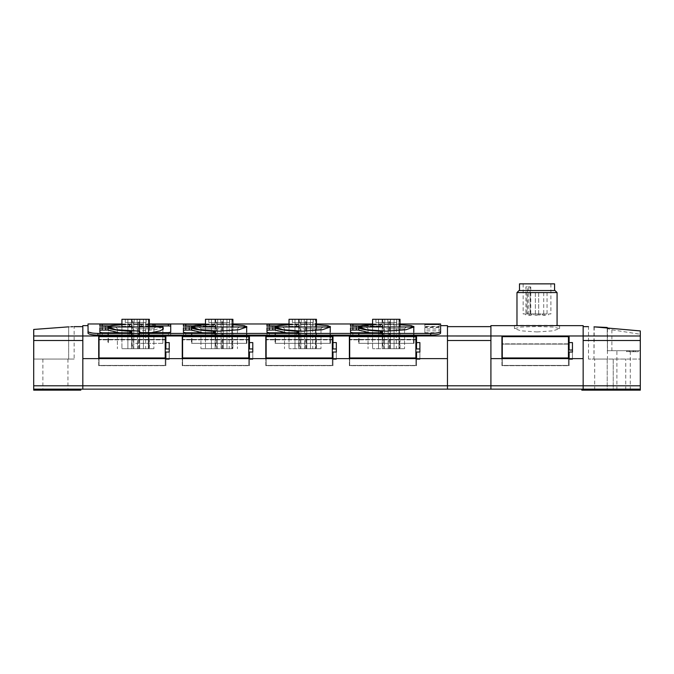 <?xml version="1.0" encoding="UTF-8"?>
<svg xmlns="http://www.w3.org/2000/svg" width="674" height="674" viewBox="0 0 674 674"><rect width="100%" height="100%" fill="white"/><g stroke="black" fill="none" stroke-linecap="round" stroke-linejoin="round"><path stroke-width="0.51" stroke-dasharray="3.37 2.53" d="M623.593 350.699L616.904 350.699L623.593 350.699M623.593 390.136L616.904 390.136L623.593 390.136M55.428 390.136L42.892 390.136L55.428 390.136M55.428 359.057L42.892 359.057L55.428 359.057M135.634 343.352L163.378 343.352L135.634 343.352M121.935 324.767L135.634 324.556L115.979 325.07L107.899 326.941L115.987 329.738L135.634 331.178L155.281 329.738L163.378 326.941L155.281 325.07L135.634 324.556L149.342 324.236M108.396 327.598L108.396 343.352L108.396 326.974L162.872 326.974L115.583 326.974L162.872 326.974L162.872 343.352L162.872 329.653M135.634 328.786L153.883 328.786L135.634 328.786M135.634 348.694L153.883 348.694L135.634 348.694M121.935 326.974L121.935 348.694L121.935 319.291L148.878 319.291L121.935 319.291L132.963 319.291L132.963 348.694L121.935 348.694L149.342 348.694L138.305 348.694L138.305 319.291L137.142 319.291L145.997 319.291L134.134 319.291L134.134 322.627L134.134 319.291L132.963 319.291M139.147 348.694L139.147 319.291L138.305 319.291M141.548 348.694L143.393 348.694L141.548 348.694M141.548 319.291L143.393 319.291L141.548 319.291M129.72 348.694L127.883 348.694L129.72 348.694M129.72 319.291L127.883 319.291L129.72 319.291M135.634 322.627L133.797 322.627L135.634 322.627M514.464 325.306L559.589 325.306M516.975 292.592L557.078 292.592M537.026 331.937L553.017 330.833L559.589 328.626L553.017 327.025L537.026 326.536L521.061 327.025L514.464 328.626L521.044 330.833L537.026 331.937M519.486 283.864L554.576 283.864M537.026 290.545L554.576 290.545L537.026 290.545M537.026 313.941L523.159 313.941L525.905 313.941L525.905 286.871L528.745 286.871L528.745 313.941L550.894 313.941L537.026 313.941M525.905 313.941L527.338 313.941L527.338 286.871L530.177 286.871L530.177 313.941L528.745 313.941L530.177 313.941M527.338 313.941L528.753 313.941M537.026 314.943L540.203 314.943L537.026 314.943M528.669 314.943L531.845 314.943L528.669 314.943M528.669 313.941L531.845 313.941L528.669 313.941M545.384 314.943L542.208 314.943L545.384 314.943M545.384 313.941L542.208 313.941L545.384 313.941M537.026 315.272L534.92 315.272L537.026 315.272M528.669 315.272L530.783 315.272L528.669 315.272M545.384 315.272L543.278 315.272L545.384 315.272M537.026 292.55L538.694 292.55L537.026 292.55M528.669 292.55L530.345 292.55L528.669 292.55M545.384 292.55L547.052 292.55L545.384 292.55M275.506 327.598L275.506 343.352L330.479 343.352L275 343.352L302.744 343.352L275.506 343.352L275.506 326.974L329.982 326.974L282.692 326.974L329.982 326.974L329.982 343.352L275 343.352L329.982 343.352L329.982 327.598M289.036 324.767L302.744 324.556L283.08 325.07L275 326.941L283.097 329.738L302.744 331.178L322.391 329.738L330.479 326.941L330.479 343.352L302.744 343.352L330.479 343.352L330.479 326.941M302.744 328.786L320.984 328.786L302.744 328.786M302.744 348.694L320.984 348.694L302.744 348.694M315.988 319.291L289.036 319.291L316.013 319.291L316.013 348.694L312.77 348.694L316.013 348.694L315.988 319.291M308.658 348.694L306.822 348.694L308.658 348.694M308.658 319.291L306.822 319.291L308.658 319.291M296.83 348.694L294.993 348.694L296.83 348.694M296.83 319.291L294.993 319.291L296.83 319.291M302.744 322.627L304.581 322.627L302.744 322.627M359.057 327.598L359.057 343.352L414.038 343.352L358.56 343.352L386.295 343.352L359.057 343.352L359.057 326.974L413.533 326.974L366.243 326.974L413.533 326.974L413.533 343.352L358.56 343.352L413.533 343.352L413.533 327.598M372.596 324.767L386.295 324.556L366.639 325.07L358.56 326.941L366.648 329.738L386.295 331.178L405.942 329.738L414.038 326.941L414.038 343.352L386.295 343.352L414.038 343.352L414.038 326.941M386.295 328.786L404.543 328.786L386.295 328.786M386.295 348.694L404.543 348.694L386.295 348.694M399.539 319.291L372.596 319.291L399.564 319.291L396.784 319.291L396.784 322.627L396.784 319.291L399.564 319.291L399.539 348.694L396.32 348.694L399.564 348.694L399.564 319.291M392.209 348.694L394.054 348.694L392.209 348.694M392.209 319.291L394.054 319.291L392.209 319.291M380.38 348.694L378.544 348.694L380.38 348.694M380.38 319.291L378.544 319.291L380.38 319.291M386.295 322.627L384.458 322.627L386.295 322.627M191.947 327.598L191.947 343.352L246.928 343.352L191.45 343.352L219.193 343.352L191.947 343.352L191.947 326.974L246.431 326.974L199.133 326.974L246.431 326.974L246.431 343.352L191.45 343.352L246.431 343.352L246.431 327.598M205.486 324.767L219.193 324.556L199.529 325.07L191.45 326.941L199.538 329.738L219.193 331.178L238.84 329.738L246.928 326.941L246.928 343.352L219.193 343.352L246.928 343.352L246.928 326.941M219.193 328.786L200.945 328.786L219.193 328.786M219.193 348.694L200.945 348.694L219.193 348.694M232.437 319.291L205.486 319.291L232.454 319.291L229.682 319.291L229.682 322.627L229.682 319.291L232.454 319.291L232.437 348.694L229.219 348.694L232.454 348.694L232.454 319.291M225.108 348.694L223.263 348.694L225.108 348.694M225.108 319.291L223.263 319.291L225.108 319.291M213.27 348.694L215.116 348.694L213.27 348.694M213.27 319.291L215.116 319.291L213.27 319.291M219.193 322.627L217.348 322.627L219.193 322.627M372.596 326.974L372.596 348.694L372.596 319.291L383.624 319.291L383.624 348.694L372.596 348.694L400.002 348.694L388.965 348.694L388.965 319.291L375.932 319.291L390.473 319.291L387.803 319.291L387.803 322.627L390.473 322.627L387.803 322.627L387.803 319.291L396.784 319.291L384.795 319.291L384.795 322.627L384.795 319.291L384.795 322.627L384.795 319.291L383.624 319.291M389.808 348.694L389.808 319.291L388.965 319.291M289.036 326.974L289.036 348.694L289.036 319.291L300.073 319.291L300.073 348.694L289.036 348.694L316.443 348.694L305.415 348.694L305.415 319.291L292.381 319.291L306.923 319.291L304.244 319.291L304.244 322.627L306.923 322.627L304.244 322.627L304.244 319.291L313.233 319.291L313.233 322.627L313.233 319.291L315.365 319.291L301.236 319.291L301.236 322.627L301.236 319.291L301.236 322.627L301.236 319.291L300.073 319.291M306.257 348.694L306.257 319.291L305.415 319.291M205.486 326.974L205.486 348.694L205.486 319.291L216.514 319.291L216.514 348.694L205.486 348.694L232.892 348.694L221.864 348.694L221.864 319.291L208.83 319.291L223.364 319.291L220.693 319.291L220.693 322.627L223.364 322.627L220.693 322.627L220.693 319.291L229.682 319.291L217.685 319.291L217.685 322.627L217.685 319.291L217.685 322.627L217.685 319.291L216.514 319.291M222.698 348.694L222.698 319.291L221.864 319.291M601.924 389.134L601.924 390.136L607.215 390.136L607.215 389.134L633.619 389.134L581.814 389.134L607.215 389.134L607.215 390.136L640.3 390.136L640.3 389.134L33.7 389.134L40.381 389.134L33.7 389.134L33.7 329.451L33.7 359.057L33.7 329.451L71.141 326.764M73.39 389.134L40.381 389.134L80.821 389.134L73.39 389.134L73.39 390.136L80.821 390.136M633.619 389.134L633.619 390.136L633.619 389.134M601.924 390.136L581.814 390.136M640.3 389.134L640.3 330.926M583.153 389.134L583.153 325.635M640.3 335.989L583.153 335.989L583.153 326.637L583.153 335.989L490.908 335.981L490.908 325.635M490.908 389.134L490.908 326.637L490.908 335.989L447.46 335.989L447.46 389.134L447.46 325.635M447.46 389.134L447.46 326.637L447.46 335.989L82.826 335.981L82.826 325.635M82.826 358.627L82.826 385.798L82.826 358.627L447.46 358.627M82.826 389.134L82.826 326.637L82.826 335.989L33.7 335.989M40.381 389.134L40.381 390.136L33.7 390.136L33.7 389.134M40.381 390.136L73.39 390.136M607.215 390.136L594.679 390.136L607.215 390.136L607.215 359.057L594.679 359.057L613.23 359.057L607.215 359.057L607.215 390.136M613.23 390.136L625.758 390.136L613.23 390.136L613.23 359.057L625.758 359.057L613.23 359.057L613.23 390.136M594.241 326.856L593.979 359.057L588.495 359.057L640.3 359.057L640.005 330.824M593.979 326.848L593.979 359.057L640.005 359.057M607.19 350.699L640.3 350.699L607.485 350.699L607.19 327.471L607.485 359.057M629.676 350.699L638.329 350.699L629.339 350.699L635.009 350.699L629.676 350.699L629.676 351.702L629.676 350.699L629.676 351.702L635.009 351.702L635.009 350.699L635.009 351.702L629.676 351.702L629.676 350.699M628.337 350.699L628.337 351.702L628.337 350.699M626.997 350.699L626.997 351.702L626.997 350.699M640.3 334.355L640.005 350.699M607.485 327.513L607.485 328.626L611.882 329.797L640.005 334.22M490.908 358.627L583.153 358.627M569.109 358.223L501.936 358.223L501.936 336.385L569.109 336.385L569.109 342.586L572.453 342.586L572.453 359.486L572.453 352.022L569.109 352.022L569.109 365.687L569.109 352.022L569.109 365.687L501.936 365.687L501.936 358.223L501.936 365.687L569.109 365.687L569.109 358.223M88.008 325.635L88.008 333.116C88.547 334.304 91.858 334.978 97.932 335.138L430.678 335.138M440.611 323.967L440.611 331.465C440.071 332.619 436.836 333.276 430.913 333.428L430.913 335.138C436.836 334.978 440.071 334.321 440.611 333.167L440.611 325.635M165.88 358.223L98.707 358.223L98.707 336.385L165.88 336.385L165.88 342.586L169.225 342.586L169.225 359.486L169.225 352.022L165.88 352.022L165.88 365.687L165.88 352.022L165.88 365.687L98.707 365.687L98.707 358.223L98.707 365.687L165.88 365.687L165.88 358.223M416.54 358.223L349.368 358.223L349.368 336.385L416.54 336.385L416.54 342.586L419.885 342.586L419.885 359.486L419.885 352.022L416.54 352.022L416.54 365.687L416.54 352.022L416.54 365.687L349.368 365.687L349.368 358.223L349.368 365.687L416.54 365.687L416.54 358.223M332.99 358.223L265.809 358.223L265.809 336.385L332.99 336.385L332.99 342.586L336.334 342.586L336.334 359.486L336.334 352.022L332.99 352.022L332.99 365.687L332.99 352.022L332.99 365.687L265.809 365.687L265.809 358.223L265.809 365.687L332.99 365.687L332.99 358.223M249.439 358.223L182.258 358.223L182.258 336.385L249.439 336.385L249.439 342.586L252.775 342.586L252.775 359.486L252.775 352.022L249.439 352.022L249.439 365.687L249.439 352.022L249.439 365.687L182.258 365.687L182.258 358.223L182.258 365.687L249.439 365.687L249.439 358.223M72.716 326.696L74.14 326.637L74.14 359.057L33.7 359.057L74.14 359.057M607.485 328.626L607.485 350.699M629.272 351.702L629.272 350.699L629.272 351.702M633.324 351.702L629.339 351.702L633.324 351.702L633.324 350.699L633.324 351.702M629.339 350.699L629.339 351.702L629.508 350.699L629.508 351.702L635.346 351.702L635.346 350.699L635.346 351.702L638.329 351.702L638.329 350.699L638.329 351.702L629.339 351.702L629.339 350.699M627.932 351.702L627.932 350.699L627.932 351.702M626.601 351.702L626.601 350.699L626.601 351.702M501.936 336.385L501.936 343.85L501.936 336.385M568.443 343.85L502.273 343.85M569.109 336.385L569.109 350.05L569.109 336.385M569.109 342.586L569.109 350.05L572.453 350.05L572.453 342.586L572.453 352.022M501.936 358.223L501.936 343.85L569.109 343.85M98.707 336.385L98.707 352.098L98.707 336.385M165.88 336.385L165.88 348.947L165.88 336.385M165.214 339.418L99.036 339.418M165.88 342.586L165.88 348.947L169.225 348.947L169.225 342.586L169.225 352.022M349.368 336.385L349.368 352.098L349.368 336.385M416.54 336.385L416.54 348.947L416.54 336.385M415.875 339.418L349.696 339.418M416.54 342.586L416.54 348.947L419.885 348.947L419.885 342.586L419.885 352.022M265.809 336.385L265.809 352.098L265.809 336.385M332.99 336.385L332.99 348.947L332.99 336.385M332.324 339.418L266.146 339.418M332.99 342.586L332.99 348.947L336.334 348.947L336.334 342.586L336.334 352.022M182.258 336.385L182.258 352.098L182.258 336.385M249.439 336.385L249.439 348.947L249.439 336.385M248.765 339.418L182.595 339.418M249.439 342.586L249.439 348.947L252.775 348.947L252.775 342.586L252.775 352.022M440.611 331.465L440.611 333.167M430.913 333.428L97.932 333.428L97.932 335.138M88.075 331.642L88.749 332.147M92.38 333.066L97.932 333.428M98.707 358.223L99.036 339.831L99.036 365.418L99.036 352.098M98.707 339.418L165.88 339.418M349.368 358.223L349.696 339.831L349.696 365.418L349.696 352.098M349.368 339.418L416.54 339.418M265.809 358.223L266.146 339.831L266.146 365.418L266.146 352.098M265.809 339.418L332.99 339.418M182.258 358.223L182.595 339.831L182.595 365.418L182.595 352.098M182.258 339.418L249.439 339.418M569.109 359.486L572.453 359.486L569.109 359.486M568.443 357.953L568.443 336.655L568.443 344.119L568.443 336.655L502.273 336.655L502.273 357.953L568.443 357.953L568.443 365.418L502.273 365.418L502.273 344.119L568.443 344.119L568.443 365.418L568.443 344.119L502.273 344.119L502.273 365.418L568.443 365.418L568.443 358.223M165.214 339.831L99.036 339.831L165.214 339.831L165.214 352.098L165.214 339.831M165.214 352.098L165.214 365.418L165.214 352.098L169.225 352.098L165.88 352.098M165.88 359.486L169.225 359.486L165.88 359.486M165.214 358.223L165.214 365.418L99.036 365.418L165.214 365.418L165.214 336.655L99.036 336.655L99.036 358.223M415.875 339.831L349.696 339.831L415.875 339.831L415.875 352.098L415.875 339.831M415.875 352.098L415.875 365.418L415.875 352.098L419.885 352.098L416.54 352.098M416.54 359.486L419.885 359.486L416.54 359.486M415.875 358.223L415.875 365.418L349.696 365.418L415.875 365.418L415.875 336.655L349.696 336.655L349.696 358.223M332.324 339.831L266.146 339.831L332.324 339.831L332.324 352.098L332.324 339.831M332.324 352.098L332.324 365.418L332.324 352.098L336.334 352.098L332.99 352.098M332.99 359.486L336.334 359.486L332.99 359.486M332.324 358.223L332.324 365.418L266.146 365.418L332.324 365.418L332.324 336.655L266.146 336.655L266.146 358.223M248.765 339.831L182.595 339.831L248.765 339.831L248.765 352.098L248.765 339.831M248.765 352.098L248.765 365.418L248.765 352.098L252.775 352.098L249.439 352.098M249.439 359.486L252.775 359.486L249.439 359.486M248.765 358.223L248.765 365.418L182.595 365.418L248.765 365.418L248.765 336.655L182.595 336.655L182.595 358.223M329.974 326.342L328.406 325.82M325.879 325.399L302.744 324.556L316.443 324.767M413.524 326.342L411.966 325.82M409.43 325.399L386.295 324.556L400.002 324.767M205.486 324.211L215.175 324.295L205.486 324.691M372.596 324.211L382.284 324.295L372.596 324.691M185.771 324.211L183.429 324.295L183.429 326.022L191.526 326.081C194.98 325.112 202.242 324.598 213.321 324.539L185.771 324.211L185.771 325.904L183.429 325.997L183.429 327.909L191.526 327.977C194.971 326.907 202.242 326.334 213.321 326.267C202.267 326.334 194.997 326.907 191.526 327.977L189.268 328.171L189.268 326.258L189.268 328.171L183.429 327.909L183.429 326.022M352.873 324.211L350.539 324.295L350.539 326.022L358.627 326.081C362.081 325.112 369.352 324.598 380.422 324.539L352.873 324.211L352.873 325.904L350.539 325.997L350.539 327.909L358.627 327.977C362.081 326.907 369.344 326.334 380.422 326.267C369.369 326.334 362.107 326.907 358.627 327.977L356.377 328.171L356.377 326.258L356.377 328.171L350.539 327.909L350.539 326.022M107.966 327.943L99.878 328.027L99.878 332.29L102.212 332.771L129.282 332.771L131.624 332.29L131.624 331.684L129.762 331.254C118.691 330.648 111.429 329.544 107.966 327.943L107.966 330.033L105.717 329.78L105.717 327.707M358.627 327.943L350.539 328.027L350.539 332.29L352.873 332.771L379.951 332.771L382.284 332.29L382.284 331.684L380.422 331.254C369.352 330.648 362.09 329.544 358.627 327.943L358.627 330.033L356.377 329.78L356.377 327.707M275.076 327.943L266.98 328.027L266.98 332.29L269.322 332.771L296.392 332.771L298.734 332.29L298.734 331.684L296.872 331.254C285.801 330.648 278.539 329.544 275.076 327.943L275.076 330.033L272.827 329.78L272.827 327.707M191.526 327.943L183.429 328.027L183.429 332.29L185.771 332.771L212.841 332.771L215.175 332.29L215.175 331.684L213.321 331.254C202.251 330.648 194.98 329.544 191.526 327.943L191.526 330.033L189.268 329.78L189.268 327.707M102.212 324.211L99.878 324.295L99.878 326.022L107.966 326.081C111.421 325.112 118.691 324.598 129.762 324.539L102.212 324.211L102.212 325.904L99.878 325.997L99.878 327.909L99.878 326.022L99.878 327.909L107.966 327.977C111.421 326.907 118.683 326.334 129.762 326.267C118.708 326.334 111.446 326.907 107.966 327.977L105.717 328.171L105.717 326.258L105.717 328.171L99.878 327.909L99.878 325.997M269.322 324.211L266.98 324.295L266.98 326.022L275.076 326.081C278.531 325.112 285.793 324.598 296.872 324.539L269.322 324.211L269.322 325.904L266.98 325.997L266.98 327.909L266.98 326.022L266.98 327.909L275.076 327.977C278.531 326.907 285.793 326.334 296.872 326.267C285.818 326.334 278.556 326.907 275.076 327.977L272.827 328.171L272.827 326.258L272.827 328.171L266.98 327.909L266.98 325.997M121.935 324.211L131.624 324.295L121.935 324.691M289.036 324.211L298.734 324.295L289.036 324.691M246.423 326.342L244.856 325.82M242.32 325.399L219.193 324.556L232.892 324.767M439.237 327.564L424.864 327.564L424.864 328.996L439.237 328.996L439.237 330.875L424.864 330.875L424.864 332.703L424.864 328.996M139.619 332.467L139.619 333.563L138.979 333.9L138.979 332.147L138.979 334.7L141.321 335.222L141.321 332.619M138.979 333.9L138.979 334.7M168.39 332.619L168.39 335.222L141.321 335.222M168.39 335.222L170.724 334.7L170.724 332.147M170.724 324.32L170.724 334.7M141.321 324.236L141.321 325.93L149.342 325.93M141.321 325.93L138.979 326.031L138.979 324.32M138.979 324.489L138.979 326.031M138.979 326.216L139.619 326.309L139.619 324.573M139.619 326.309L149.342 326.519M156.629 326.974L162.872 328.272M151.549 332.619L139.619 333.563M215.175 326.14L215.175 324.421L215.175 326.14L213.321 326.267L215.175 326.14M192.107 325.904L215.175 325.997L215.175 324.295L215.175 325.997L185.771 325.904M382.284 326.14L382.284 324.421L382.284 326.14L380.422 326.267L382.284 326.14M359.217 325.904L382.284 325.997L382.284 324.295L382.284 325.997L352.873 325.904M99.878 330.134L99.878 334.86L99.878 332.29L99.878 334.86L102.212 335.391L129.282 335.391L131.624 334.86L131.624 334.186L129.762 333.706L131.624 334.186L131.624 334.86L129.282 335.391L102.212 335.391L99.878 334.86L99.878 330.134L105.717 329.78M119.087 332.771L129.762 333.706C118.683 333.032 111.421 331.81 107.966 330.033M131.624 332.29L131.624 331.684M350.539 330.134L350.539 334.86L350.539 332.29L350.539 334.86L352.873 335.391L379.951 335.391L382.284 334.86L382.284 334.186L380.422 333.706L382.284 334.186L382.284 334.86L379.951 335.391L352.873 335.391L350.539 334.86L350.539 330.134L356.377 329.78M369.748 332.771L380.422 333.706C369.344 333.032 362.081 331.81 358.627 330.033M382.284 334.186L382.284 331.684L382.284 334.186M382.284 334.86L382.284 332.29L382.284 334.86M266.98 330.134L266.98 334.86L266.98 332.29L266.98 334.86L269.322 335.391L296.392 335.391L298.734 334.86L298.734 334.186L296.872 333.706L298.734 334.186L298.734 334.86L296.392 335.391L269.322 335.391L266.98 334.86L266.98 330.134L272.827 329.78M286.197 332.771L296.872 333.706C285.793 333.032 278.531 331.81 275.076 330.033M298.734 334.186L298.734 331.684L298.734 334.186M298.734 334.86L298.734 332.29L298.734 334.86M183.429 330.134L183.429 334.86L183.429 332.29L183.429 334.86L185.771 335.391L212.841 335.391L215.175 334.86L215.175 334.186L213.321 333.706L215.175 334.186L215.175 334.86L212.841 335.391L185.771 335.391L183.429 334.86L183.429 330.134L189.268 329.78M202.638 332.771L213.321 333.706C202.242 333.032 194.971 331.81 191.526 330.033M215.175 332.29L215.175 331.684M108.556 325.904L102.212 325.904M131.624 325.997L131.624 324.295L131.624 325.997M131.624 324.421L131.624 326.14L129.762 326.267L131.624 326.14L131.624 324.421M275.666 325.904L269.322 325.904M298.734 325.997L298.734 324.295L298.734 325.997M298.734 324.421L298.734 326.14L296.872 326.267L298.734 326.14L298.734 324.421M424.864 326.46L424.864 324.438L424.864 326.907L424.864 326.46L439.237 326.46L439.237 324.438L439.237 326.907L424.864 326.907M439.237 326.907L439.237 326.46M424.864 327.564L424.864 330.875M439.237 330.875L439.237 328.996M424.864 332.703L439.237 332.703M99.036 357.953L165.214 357.953M349.696 357.953L415.875 357.953M266.146 357.953L332.324 357.953M182.595 357.953L248.765 357.953M132.963 348.694L138.305 348.694M139.147 319.291L149.342 319.291M137.142 322.627L137.142 319.291L137.142 322.627L131.455 322.627L134.134 322.627L134.134 319.291L125.271 319.291L134.134 319.291L134.134 322.627L137.142 322.627L137.142 319.291L125.271 319.291L139.813 319.291L137.142 319.291L137.142 322.627L137.142 319.291L137.142 322.627L145.997 322.627L145.997 319.291L145.997 322.627L134.134 322.627L134.134 319.291L134.134 322.627L134.134 319.291L134.134 322.627L125.271 322.627L125.271 319.291L125.271 322.627L137.142 322.627L137.142 319.291L137.142 322.627M519.022 290.545L555.031 290.545M537.026 283.864L550.894 283.864L537.026 283.864M527.338 286.871L525.905 286.871M528.753 286.871L530.177 286.871M313.233 322.627L306.923 322.627L313.233 322.627M315.365 319.291L316.013 319.291L315.365 319.291L315.365 348.694L315.365 319.291M304.244 322.627L298.565 322.627L301.236 322.627L301.236 319.291L292.381 319.291L301.236 319.291L301.236 322.627L304.244 322.627L304.244 319.291L304.244 322.627L304.244 319.291L304.244 322.627L301.236 322.627L301.236 319.291L301.236 322.627L292.381 322.627L292.381 319.291L292.381 322.627L304.244 322.627L304.244 319.291L304.244 322.627L306.923 322.627L304.244 322.627M396.784 322.627L390.473 322.627L396.784 322.627M387.803 322.627L382.116 322.627L384.795 322.627L384.795 319.291L375.932 319.291L384.795 319.291L384.795 322.627L387.803 322.627L387.803 319.291L387.803 322.627L387.803 319.291L387.803 322.627L384.795 322.627L384.795 319.291L384.795 322.627L375.932 322.627L375.932 319.291L375.932 322.627L387.803 322.627L387.803 319.291L387.803 322.627L390.473 322.627L387.803 322.627M135.634 326.974L155.686 326.974L135.634 326.974M148.255 348.694L145.66 348.694L148.903 348.694L148.255 348.694L148.255 319.291L146.123 319.291L146.123 322.627L146.123 319.291L148.903 319.291L148.255 319.291L148.255 348.694M148.878 348.694L148.878 319.291L148.878 348.694M146.123 322.627L139.813 322.627L146.123 322.627M146.123 319.291L139.813 319.291L146.123 319.291M125.271 322.627L125.271 319.291L125.271 322.627L131.455 322.627L125.271 322.627M229.682 322.627L223.364 322.627L229.682 322.627M220.693 322.627L215.014 322.627L217.685 322.627L217.685 319.291L208.83 319.291L217.685 319.291L217.685 322.627L220.693 322.627L220.693 319.291L220.693 322.627L220.693 319.291L220.693 322.627L217.685 322.627L217.685 319.291L217.685 322.627L208.83 322.627L208.83 319.291L208.83 322.627L220.693 322.627L220.693 319.291L220.693 322.627L223.364 322.627L220.693 322.627M386.295 326.974L406.346 326.974L386.295 326.974M383.624 348.694L388.965 348.694M389.808 319.291L400.002 319.291M375.932 322.627L375.932 319.291L375.932 322.627L382.116 322.627L375.932 322.627M396.657 322.627L396.657 319.291L396.657 322.627L390.473 322.627L396.657 322.627M302.744 326.974L322.795 326.974L302.744 326.974M300.073 348.694L305.415 348.694M306.257 319.291L316.443 319.291M292.381 322.627L292.381 319.291L292.381 322.627L298.565 322.627L292.381 322.627M313.107 322.627L313.107 319.291L313.107 322.627L306.923 322.627L313.107 322.627M219.193 326.974L239.245 326.974L219.193 326.974M216.514 348.694L221.864 348.694M222.698 319.291L232.892 319.291M208.83 322.627L208.83 319.291L208.83 322.627L215.014 322.627L208.83 322.627M229.548 322.627L229.548 319.291L229.548 322.627L223.364 322.627L229.548 322.627M132.121 319.291L132.121 348.694M382.781 319.291L382.781 348.694M299.231 319.291L299.231 348.694M215.68 319.291L215.68 348.694M640.3 385.798L33.7 385.798M640.3 340.505L583.153 340.505M447.46 340.505L490.908 340.505M33.7 340.505L82.826 340.505M33.995 359.057L33.995 329.367L33.995 359.057M611.882 329.797L611.882 350.699M632.928 351.702L632.928 350.699L632.928 351.702M633.172 351.702L633.172 350.699L633.172 351.702M633.568 351.702L633.568 350.699L633.568 351.702M68.655 359.057L68.655 326.848L68.655 359.057M185.771 328.171L185.771 326.258L185.771 328.171M191.526 327.977L191.526 326.081L191.526 327.977M213.321 324.539L213.321 326.267L213.321 324.539M212.841 325.904L212.841 324.211L212.841 325.904M352.873 328.171L352.873 326.258L352.873 328.171M358.627 327.977L358.627 326.081L358.627 327.977M380.422 324.539L380.422 326.267L380.422 324.539M379.951 325.904L379.951 324.211L379.951 325.904M102.212 327.707L102.212 329.78M129.762 331.254L129.762 332.754M129.282 335.391L129.282 332.771L129.282 335.391M102.212 335.391L102.212 332.771L102.212 335.391M352.873 327.707L352.873 329.78M380.422 331.254L380.422 332.754M379.951 335.391L379.951 332.771L379.951 335.391M352.873 335.391L352.873 332.771L352.873 335.391M269.322 327.707L269.322 329.78M296.872 331.254L296.872 332.754M296.392 335.391L296.392 332.771L296.392 335.391M269.322 335.391L269.322 332.771L269.322 335.391M185.771 327.707L185.771 329.78M213.321 331.254L213.321 332.754M212.841 335.391L212.841 332.771L212.841 335.391M185.771 335.391L185.771 332.771L185.771 335.391M129.282 324.211L129.282 325.904L129.282 324.211M129.762 326.267L129.762 324.539L129.762 326.267M107.966 326.081L107.966 327.977L107.966 326.081M102.212 326.258L102.212 328.171L102.212 326.258M296.392 324.211L296.392 325.904L296.392 324.211M296.872 326.267L296.872 324.539L296.872 326.267M275.076 326.081L275.076 327.977L275.076 326.081M269.322 326.258L269.322 328.171L269.322 326.258M131.455 319.291L131.455 322.627L131.455 319.291M139.813 319.291L139.813 322.627L139.813 319.291M306.923 322.627L306.923 319.291L306.923 322.627M298.565 319.291L298.565 322.627L298.565 319.291M398.915 319.291L398.915 348.694L398.915 319.291M390.473 322.627L390.473 319.291L390.473 322.627M382.116 319.291L382.116 322.627L382.116 319.291M231.805 319.291L231.805 348.694L231.805 319.291M223.364 322.627L223.364 319.291L223.364 322.627M215.014 319.291L215.014 322.627L215.014 319.291M616.904 390.136L616.904 350.699M42.892 359.057L42.892 390.136M107.899 326.941L107.899 343.352L107.899 326.941M117.394 328.786L115.583 326.974L117.394 328.786L117.394 348.694L117.394 328.786M139.712 319.291L139.712 348.694L139.712 319.291M127.883 319.291L127.883 348.694L127.883 319.291M133.797 322.627L133.797 348.694L133.797 322.627M559.589 325.635L559.589 328.626M523.159 283.864L523.159 313.941M533.85 313.941L533.85 314.943L533.85 313.941M525.501 313.941L525.501 314.943M542.208 313.941L542.208 314.943M538.694 292.55L538.694 315.272L538.694 292.55M530.345 292.55L530.345 315.272M547.052 292.55L547.052 315.272M275 326.941L275 343.352L275 326.941M284.504 328.786L282.692 326.974L284.504 328.786L284.504 348.694L284.504 328.786M306.822 319.291L306.822 348.694L306.822 319.291M294.993 319.291L294.993 348.694L294.993 319.291M300.907 322.627L300.907 348.694L300.907 322.627M358.56 326.941L358.56 343.352L358.56 326.941M368.055 328.786L366.243 326.974L368.055 328.786L368.055 348.694L368.055 328.786M390.372 319.291L390.372 348.694L390.372 319.291M378.544 319.291L378.544 348.694L378.544 319.291M384.458 322.627L384.458 348.694L384.458 322.627M191.45 326.941L191.45 343.352L191.45 326.941M200.945 328.786L199.133 326.974L200.945 328.786L200.945 348.694L200.945 328.786M223.263 319.291L223.263 348.694L223.263 319.291M211.434 319.291L211.434 348.694L211.434 319.291M217.348 322.627L217.348 348.694L217.348 322.627M625.758 390.136L625.758 359.057M594.679 390.136L594.679 359.057M630.274 390.136L630.274 350.699M588.495 359.057L588.495 326.637M67.956 359.057L67.956 390.136M400.002 323.967L372.596 323.967M316.443 323.967L289.036 323.967M232.892 323.967L205.486 323.967M149.342 323.967L121.935 323.967M163.378 328.929L163.378 326.941M153.883 328.786L155.686 326.974L153.883 328.786L153.883 348.694L153.883 328.786M149.342 326.974L149.342 348.694M143.393 319.291L143.393 348.694L143.393 319.291M131.556 319.291L131.556 348.694L131.556 319.291M137.471 322.627L137.471 348.694L137.471 322.627M514.464 325.635L514.464 328.626M550.894 283.864L550.894 313.941M530.758 286.871L530.758 313.941M540.203 313.941L540.203 314.943L540.203 313.941M531.845 313.941L531.845 314.943M548.56 313.941L548.56 314.943M535.358 292.55L535.358 315.272L535.358 292.55M527.001 292.55L527.001 315.272M543.716 292.55L543.716 315.272M320.984 328.786L322.795 326.974L320.984 328.786L320.984 348.694L320.984 328.786M312.77 322.627L312.77 348.694M316.013 319.291L316.013 348.694L316.013 319.291M310.495 319.291L310.495 348.694L310.495 319.291M298.666 319.291L298.666 348.694L298.666 319.291M304.581 322.627L304.581 348.694L304.581 322.627M404.543 328.786L406.346 326.974L404.543 328.786L404.543 348.694L404.543 328.786M396.32 322.627L396.32 348.694M394.054 319.291L394.054 348.694L394.054 319.291M382.217 319.291L382.217 348.694L382.217 319.291M388.131 322.627L388.131 348.694L388.131 322.627M145.66 322.627L145.66 348.694M148.903 319.291L148.903 348.694L148.903 319.291M237.433 328.786L239.245 326.974L237.433 328.786L237.433 348.694L237.433 328.786M229.219 322.627L229.219 348.694M226.944 319.291L226.944 348.694L226.944 319.291M215.116 319.291L215.116 348.694L215.116 319.291M221.03 322.627L221.03 348.694L221.03 322.627M400.002 326.974L400.002 348.694M316.443 326.974L316.443 348.694M232.892 326.974L232.892 348.694"/><path stroke-width="1.01" d="M149.342 324.236L170.724 324.32L170.724 332.147L168.39 332.619L141.321 332.619L138.979 332.147L139.619 331.119L115.987 329.738L107.899 326.941L111.64 325.517L121.935 324.767M162.872 329.653L162.872 326.974L108.396 326.974L108.396 327.598M516.975 292.592L519.022 290.545L555.031 290.545L557.078 292.592L516.975 292.592L516.975 325.306M559.589 325.635L514.464 325.635M554.576 290.545L554.576 283.864L519.486 283.864L519.486 290.545M413.533 327.598L413.533 326.974L359.057 326.974L359.057 327.598M400.002 324.767L410.281 325.517L414.038 326.941L405.95 329.729L386.295 331.178L366.622 329.729L358.56 326.941L362.317 325.517L372.596 324.767M329.982 327.598L329.982 326.974L275.506 326.974L275.506 327.598M316.443 324.767L326.73 325.517L330.479 326.941L322.399 329.729L302.744 331.178L283.072 329.729L275 326.941L278.758 325.517L289.036 324.767M246.431 327.598L246.431 326.974L191.947 326.974L191.947 327.598M232.892 324.767L243.171 325.517L246.928 326.941L238.849 329.729L219.193 331.178L199.512 329.729L191.45 326.941L195.207 325.517L205.486 324.767M68.655 326.848C75.918 326.578 75.918 326.578 68.655 326.848L33.7 329.451L33.7 389.134L640.3 389.134L640.3 390.136L597.324 390.136L597.324 389.134M581.814 389.134L581.814 390.136L597.324 390.136M633.619 389.134L633.619 390.136M607.19 327.471L593.979 326.848C586.725 326.578 586.725 326.578 593.979 326.848C586.725 326.578 586.725 326.578 593.979 326.848L640.3 330.926L640.3 389.134M430.913 335.138L97.932 335.138L97.932 333.428L430.678 333.428L430.678 335.138C436.76 334.978 440.071 334.304 440.611 333.116L440.611 325.635L447.46 325.635L447.46 335.981L490.908 335.989L490.908 325.635L583.153 325.635L583.153 389.134M490.908 389.134L490.908 385.798L640.3 385.798M640.3 335.989L490.908 335.981L490.908 385.798L447.46 385.798L447.46 389.134M121.935 323.967L88.008 323.967L88.008 325.635L82.826 325.635L82.826 335.981L447.46 335.981L447.46 385.798L82.826 385.798L82.826 389.134M33.7 335.989L82.826 335.989L82.826 385.798L33.7 385.798M33.7 389.134L33.7 390.136L40.381 390.136L40.381 389.134M73.39 389.134L73.39 390.136L40.381 390.136M73.39 390.136L80.821 390.136L80.821 389.134M583.153 358.627L490.908 358.627M569.109 336.385L501.936 336.385L501.936 358.223L569.109 358.223L569.109 352.022L572.453 352.022L572.453 342.586L569.109 342.586L569.109 336.385M447.46 358.627L82.826 358.627M165.88 336.385L98.707 336.385L98.707 358.223L165.88 358.223L165.88 352.022L169.225 352.022L169.225 342.586L165.88 342.586L165.88 336.385M416.54 336.385L349.368 336.385L349.368 358.223L416.54 358.223L416.54 352.022L419.885 352.022L419.885 342.586L416.54 342.586L416.54 336.385M332.99 336.385L265.809 336.385L265.809 358.223L332.99 358.223L332.99 352.022L336.334 352.022L336.334 342.586L332.99 342.586L332.99 336.385M249.439 336.385L182.258 336.385L182.258 358.223L249.439 358.223L249.439 352.022L252.775 352.022L252.775 342.586L249.439 342.586L249.439 336.385M97.932 335.138C91.875 334.978 88.564 334.304 88.008 333.116L88.193 333.487M71.141 326.764L72.716 326.696M502.273 343.85L501.936 358.223M569.109 343.85L568.443 343.85M569.109 342.586L569.109 350.05L572.453 350.05L572.453 352.022M99.036 352.098L98.707 358.223M165.88 339.418L165.214 339.418M165.88 342.586L165.88 348.947L169.225 348.947L169.225 352.022M349.696 352.098L349.368 358.223M416.54 339.418L415.875 339.418M416.54 342.586L416.54 348.947L419.885 348.947L419.885 352.022M266.146 352.098L265.809 358.223M332.99 339.418L332.324 339.418M332.99 342.586L332.99 348.947L336.334 348.947L336.334 352.022M182.595 352.098L182.258 358.223M249.439 339.418L248.765 339.418M249.439 342.586L249.439 348.947L252.775 348.947L252.775 352.022M97.932 333.428C91.875 333.268 88.564 332.602 88.008 331.423L88.008 333.116M440.611 333.116L440.611 331.423C440.063 332.594 436.76 333.268 430.678 333.428M440.611 331.423L440.611 323.967L400.002 323.967M88.008 323.967L88.075 331.642M88.749 332.147L92.38 333.066M165.88 352.098L165.214 352.098M416.54 352.098L415.875 352.098M332.99 352.098L332.324 352.098M249.439 352.098L248.765 352.098M330.479 326.941L329.974 326.342M328.406 325.82L325.879 325.399M414.038 326.941L413.524 326.342M411.966 325.82L409.43 325.399M205.486 324.691L189.268 326.258L183.429 326.022L183.429 324.295L205.486 324.211M372.596 324.691L356.377 326.258L350.539 326.022L350.539 324.295L372.596 324.211M129.282 332.771L102.212 332.771L99.878 332.29L99.878 328.027L107.966 327.943C111.404 329.544 118.675 330.648 129.762 331.254L131.624 331.684L131.624 332.29L129.282 332.771M379.951 332.771L352.873 332.771L350.539 332.29L350.539 328.027L358.627 327.943C362.064 329.544 369.335 330.648 380.422 331.254L382.284 331.684L382.284 332.29L379.951 332.771M296.392 332.771L269.322 332.771L266.98 332.29L266.98 328.027L275.076 327.943C278.514 329.544 285.776 330.648 296.872 331.254L298.734 331.684L298.734 332.29L296.392 332.771M212.841 332.771L185.771 332.771L183.429 332.29L183.429 328.027L191.526 327.943C194.963 329.544 202.225 330.648 213.321 331.254L215.175 331.684L215.175 332.29L212.841 332.771M121.935 324.691L105.717 326.258L99.878 326.022L99.878 324.295L121.935 324.211M289.036 324.691L272.827 326.258L266.98 326.022L266.98 324.295L289.036 324.211M246.928 326.941L246.423 326.342M244.856 325.82L242.32 325.399M439.237 324.438L424.864 324.438L439.237 324.084M502.273 358.223L502.273 336.655L568.443 336.655L568.443 357.953L502.273 357.953M99.036 358.223L99.036 336.655L165.214 336.655L165.214 358.223M165.214 357.953L99.036 357.953M349.696 358.223L349.696 336.655L415.875 336.655L415.875 358.223M415.875 357.953L349.696 357.953M266.146 358.223L266.146 336.655L332.324 336.655L332.324 358.223M332.324 357.953L266.146 357.953M182.595 358.223L182.595 336.655L248.765 336.655L248.765 358.223M248.765 357.953L182.595 357.953M138.979 332.147L138.979 331.423M139.619 331.119L139.619 332.467M170.724 326.031L168.39 325.93L168.39 324.236M149.342 325.93L168.39 325.93M149.342 326.519L156.629 326.974M162.872 328.272L163.378 328.929L160.252 330.833L151.549 332.619M185.771 324.211L185.771 325.904L192.107 325.904M185.771 325.904L183.429 325.997M352.873 324.211L352.873 325.904L359.217 325.904M352.873 325.904L350.539 325.997M131.624 332.29L131.624 331.684M107.966 327.943L107.966 330.033L119.087 332.771M107.966 330.033L99.878 330.134M358.627 327.943L358.627 330.033L369.748 332.771M358.627 330.033L350.539 330.134M275.076 327.943L275.076 330.033L286.197 332.771M275.076 330.033L266.98 330.134M215.175 332.29L215.175 331.684M191.526 327.943L191.526 330.033L202.638 332.771M191.526 330.033L183.429 330.134M102.212 324.211L102.212 325.904L108.556 325.904M102.212 325.904L99.878 325.997M269.322 324.211L269.322 325.904L275.666 325.904M269.322 325.904L266.98 325.997M149.342 326.974L149.342 319.291L121.935 319.291L121.935 326.974M400.002 326.974L400.002 319.291L372.596 319.291L372.596 326.974M316.443 326.974L316.443 319.291L289.036 319.291L289.036 326.974M232.892 326.974L232.892 319.291L205.486 319.291L205.486 326.974M623.593 389.134L623.593 390.136M640.3 340.505L583.153 340.505M490.908 340.505L447.46 340.505M33.7 340.505L82.826 340.505M129.762 332.754L129.762 331.254M105.717 329.78L105.717 327.707M102.212 329.78L102.212 327.707M380.422 332.754L380.422 331.254M356.377 329.78L356.377 327.707M352.873 329.78L352.873 327.707M296.872 332.754L296.872 331.254M272.827 329.78L272.827 327.707M269.322 329.78L269.322 327.707M213.321 332.754L213.321 331.254M189.268 329.78L189.268 327.707M185.771 329.78L185.771 327.707M557.078 292.592L557.078 325.306M588.495 326.637L583.153 326.637M490.908 326.637L447.46 326.637M82.826 326.637L74.14 326.637M372.596 323.967L316.443 323.967M289.036 323.967L232.892 323.967M205.486 323.967L149.342 323.967"/></g></svg>
